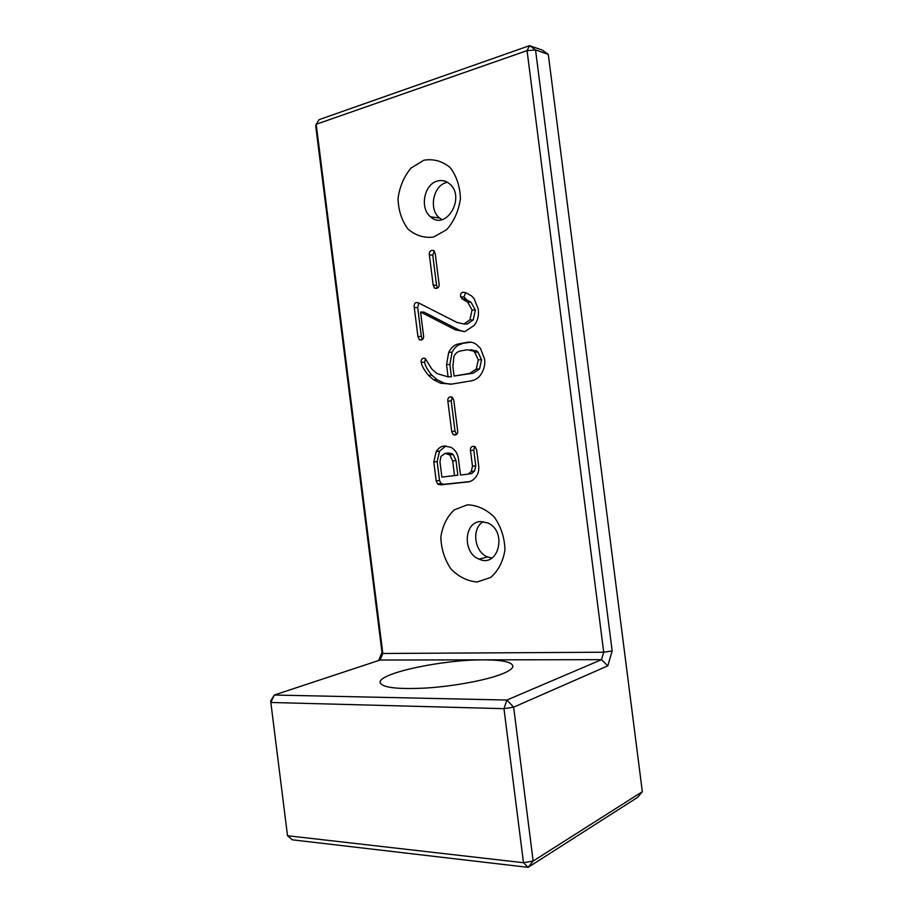 <?xml version="1.0" encoding="UTF-8"?>
<svg xmlns="http://www.w3.org/2000/svg" width="913" height="913" viewBox="0 0 913 913"><rect width="100%" height="100%" fill="white"/><g stroke="black" fill="none" stroke-linecap="round" stroke-linejoin="round"><path stroke-width="1.37" d="M287.515 835.726L292.411 839.834L528.102 867.35L523.48 862.717L503.965 708.671L506.898 700.043L601.507 659.665L603.71 652.224L527.063 50.626L529.551 45.65L542.345 50.135L548.291 54.358L642.33 791.685L637.628 797.357L528.102 867.35L533.158 861.039L523.48 862.717L287.515 835.726L270.841 702.474L503.965 708.671L513.642 707.164L607.796 665.862L612.155 650.946L535.543 49.93L548.291 54.358M378.633 660.521L381.999 652.418L315.772 126.405L316.195 124.271L319.116 119.649L529.551 45.65L535.543 49.93L527.063 50.626L316.195 124.271L382.832 653.491L603.71 652.224L612.155 650.946M441.972 219.634L439.564 218.002C428.562 209.67 433.07 185.67 446.366 182.554L447.438 182.292M491.993 558.037L487.633 556.953C474.178 552.103 471.279 528.113 483.354 521.62M642.33 791.685L533.158 861.039L513.642 707.164L506.898 700.043L274.288 695.033L270.67 700.944L270.841 702.474L274.288 695.033L380.116 660.031L382.832 653.491L381.999 652.418M380.116 660.031L483.673 659.859C443.581 659.517 379.819 672.835 380.116 682.182C381.223 687.546 396.584 689.498 426.2 688.037C454.035 686.245 486.389 680.185 501.99 673.988C508.815 671.26 512.444 668.761 512.889 666.513C512.684 662.153 502.937 659.939 483.673 659.859L601.507 659.665L607.796 665.862M437.395 181.036C424.043 184.198 419.524 208.438 430.582 216.849C445.886 231.206 465.961 197.607 449.801 184.038C446.103 180.82 441.96 179.827 437.395 181.036M480.535 521.551C463.69 522.042 462.56 553.187 479.085 559.121C498.452 568.365 507.662 531.366 487.873 522.966L480.535 521.551M421.201 362.324C420.904 359.939 421.738 358.569 423.7 358.193L425.264 358.524L431.895 369.16L436.973 373.565L448.078 376.864L446.525 364.595L448.728 352.292C451.205 347.511 454.457 344.726 458.463 343.95L467.308 342.284C470.537 341.667 473.619 342.443 476.586 344.612L480.5 348.412L484.632 359.323C485.248 364.264 484.187 369.023 481.459 373.588C478.983 377.72 475.502 380.15 471.005 380.904L451.821 384.088L440.705 383.266L433.709 379.842L428.448 375.289C424.031 369.936 421.623 365.622 421.201 362.324L424.591 362.233L425.572 358.752M463.667 299.886L460.609 296.873C460.278 294.214 461.088 292.674 463.039 292.228L465.596 292.616L471.428 295.812L474.03 298.483L478.241 308.959C479.063 315.51 477.659 321.045 474.03 325.576L464.922 331.545L455.553 329.935L420.562 312.018L423.552 335.699C423.86 338.198 423.027 339.647 421.041 340.047L419.364 339.762L417.926 336.475L414.274 307.533C413.909 304.6 414.57 302.945 416.26 302.568L418.291 302.774L457.025 322.472L463.964 323.978L469.921 319.87L472.055 309.998L467.696 302.135L463.667 299.886L467 300.023L463.952 297.01L465.63 292.639M467.422 504.821L454.275 509.876C446.971 516.781 442.485 525.854 440.842 537.095C441.184 548.713 444.517 559.292 450.839 568.822C458.577 576.788 467.353 581.182 477.191 581.992L490.646 577.473C498.327 570.728 503.097 561.541 504.957 549.923C504.615 537.837 501.1 526.927 494.412 517.215C486.298 509.294 477.294 505.163 467.422 504.821M472.478 466.212L470.492 450.543C470.172 448.009 471.051 446.617 473.117 446.343L475.057 446.662L476.632 449.778L478.652 465.71C479.199 470.104 478.298 473.824 475.924 476.871C473.562 479.93 470.96 481.608 468.118 481.916L440.534 484.86L437.612 483.993L436.197 480.968L433.801 462.024L436.231 451.513C438.331 448.249 440.945 446.411 444.083 445.989L451.09 447.324L453.51 449.116C456.306 451.661 457.972 455.039 458.509 459.239L460.506 475.034L468.164 474.178L471.268 471.496L472.478 466.212L475.753 465.733L473.779 450.12L474.794 446.525M450.451 396.915L452.312 397.212L453.807 400.373L457.664 430.902C457.972 433.333 457.059 434.691 454.936 434.987L453.27 434.714L451.707 431.484L447.861 401.138C447.553 398.65 448.409 397.246 450.451 396.915L451.125 396.87M431.906 250.367L434.006 250.71L435.216 253.574L439.073 284.046C439.381 286.477 438.48 287.926 436.38 288.394L434.44 288.086L433.184 285.141L429.35 254.853C429.03 252.376 429.886 250.881 431.906 250.367L433.778 250.55M423.803 160.243L411.033 168.049C403.945 176.574 399.62 186.731 398.045 198.543C398.41 210.332 401.686 220.455 407.86 228.923C415.404 235.497 423.952 238.213 433.527 237.06L446.583 229.745C454.035 221.323 458.646 210.983 460.414 198.749C460.049 186.48 456.603 176.061 450.075 167.478C442.154 161.03 433.401 158.611 423.803 160.243M450.577 384.27L444.06 383.095L437.076 379.682L431.826 375.14C427.421 369.822 425.013 365.52 424.591 362.233M458.463 343.95L470.994 342.192M448.078 376.864L451.421 376.715L449.881 364.492L452.072 352.235C454.548 347.465 457.79 344.703 461.795 343.927M464.375 323.978L467.285 324.024L473.231 319.927L475.376 310.1L471.017 302.26L467 300.023M422.434 339.476L421.327 336.463L417.686 307.635L418.816 303.036M420.562 312.018L423.963 312.109L458.897 329.97L464.135 331.681M471.268 471.496L474.555 470.994L475.753 465.733M468.94 473.95L471.439 473.676L474.555 470.994M469.887 481.539L443.855 484.324L440.945 483.456L439.541 480.455L437.156 461.567L439.575 451.102L445.978 445.886M453.27 434.714L456.591 434.348L455.028 431.141L451.193 400.898L452.323 397.235M437.532 287.983L436.562 285.335L432.751 255.149L434.337 251.041M454.092 376.042L469.647 373.394L476.278 369.08L478.286 359.813L474.646 352.156L473.368 351.037L467.171 349.747L460.38 351.003C457.584 351.528 455.427 353.354 453.898 356.469L452.882 366.478L454.092 376.042L472.957 373.257L479.565 368.955L481.573 359.733L477.944 352.098L476.677 350.98L470.48 349.702M455.998 460.517L453.156 454.503L452.003 453.727L448.443 452.985L445.11 453.419L441.002 456.34L439.963 461.784L441.903 477.1L457.847 475.182L455.998 460.517L452.677 460.974L449.835 454.936L445.11 453.419M454.548 475.696L452.677 460.974M423.7 358.193L424.397 358.181M428.448 375.289L431.826 375.14M440.705 383.266L444.06 383.095M467.308 342.284L470.629 342.261M448.728 352.292L452.072 352.235M446.525 364.595L449.881 364.492M460.609 296.873L463.952 297.01M472.055 309.998L475.376 310.1M469.921 319.87L473.231 319.927M463.964 323.978L467.285 324.024M414.274 307.533L417.686 307.635M417.926 336.475L421.327 336.463M455.553 329.935L458.897 329.97M470.492 450.543L473.779 450.12M436.231 451.513L439.575 451.102M433.801 462.024L437.156 461.567M436.197 480.968L439.541 480.455M437.612 483.993L440.945 483.456M440.534 484.86L443.855 484.324M468.118 481.916L469.088 481.756M447.861 401.138L451.193 400.898M451.707 431.484L455.028 431.141M429.35 254.853L432.751 255.149M433.184 285.141L436.562 285.335M469.647 373.394L472.957 373.257M476.278 369.08L479.565 368.955M474.646 352.156L477.944 352.098M478.286 359.813L481.573 359.733M449.835 454.936L453.156 454.503M380.219 683.072L380.116 682.182M430.582 216.849L439.564 218.002M479.085 559.121L487.633 556.953M437.076 379.682L433.709 379.842M465.208 299.053L461.875 298.905M471.017 302.26L467.696 302.135M421.954 339.75L419.364 339.762M441.698 483.97L438.366 484.506M437.007 288.211L434.44 288.086M476.677 350.98L473.368 351.037M452.003 453.727L448.682 454.149"/></g></svg>
